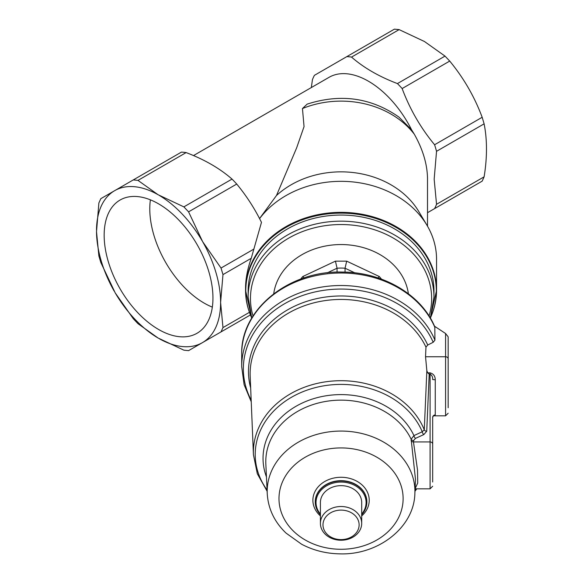 <?xml version="1.0" encoding="UTF-8"?>
<svg xmlns="http://www.w3.org/2000/svg" width="583" height="583" viewBox="0 0 583 583"><rect width="100%" height="100%" fill="white"/><g stroke="black" fill="none" stroke-linecap="round" stroke-linejoin="round"><path stroke-width="0.87" d="M251.645 317.793A95.277 77.794 0 0 1 245.778 290.917A95.277 77.794 0 0 1 341.055 213.123A95.277 77.794 0 0 1 436.332 290.917A95.277 77.794 0 0 1 430.465 317.793M259.559 218.552L276.495 195.487L296.638 147.878L304.049 126.606L302.46 108.547L307.146 104.131C340.647 93.36 371.276 97.696 399.02 117.147L411.583 129.805L414.302 134.207C422.784 149.248 427.193 163.896 427.514 178.143L427.514 226.197M427.514 212.693L434.59 208.612A93.557 54.015 -120 0 0 436.536 204.298L434.167 179.178L436.536 151.31A93.557 54.015 -120 0 0 434.59 144.752C420.678 127.925 409.864 109.189 402.139 88.55A93.557 54.015 -120 0 0 397.431 83.58C379.067 76.606 363.77 67.774 351.542 57.09A93.557 54.015 -120 0 0 346.834 56.624L314.39 75.353A93.557 54.015 -120 0 0 312.437 79.667L311.337 87.545M411.583 129.805A78.72 45.445 -120 0 0 329.074 77.313L193.505 155.574M250.384 314.958L188.579 350.638L183.871 350.172L158.015 337.98L137.982 323.682L133.274 318.712L115.186 292.848L100.83 262.51L98.877 255.952L96.508 231.713L98.877 202.964L100.83 198.657L181.422 152.119A93.557 54.015 60 0 1 186.13 152.586C204.495 159.56 219.791 168.392 232.019 179.083A93.557 54.015 60 0 1 236.727 184.053C246.456 195.815 254.705 208.583 261.476 222.363L251.244 258.291C247.476 269.033 245.581 278.951 245.56 288.06L245.56 290.327A95.495 77.969 0 0 1 341.055 212.35A95.495 77.969 0 0 1 436.55 290.327A95.495 77.969 0 0 1 432.192 313.61M259.595 218.61A95.495 77.969 0 0 1 345.639 181.422A95.495 77.969 0 0 1 426.924 225.184A95.495 77.969 0 0 1 436.55 259.304L436.55 290.327L430.363 318.114L433.963 297.024L433.963 290.917A92.908 75.863 180 0 0 341.055 215.054A92.908 75.863 180 0 0 248.147 290.917L248.147 297.024A92.908 75.863 0 0 1 341.055 221.161A92.908 75.863 0 0 1 433.963 297.024M434.59 208.612L482.17 181.138L484.116 176.831C487.264 157.432 487.264 139.774 484.116 123.844L482.17 117.278C474.547 96.822 463.733 78.086 449.719 61.077L445.011 56.106L424.439 41.495L399.129 29.616L394.421 29.15L346.834 56.624M212.955 298.051A76.927 44.417 60 0 1 197.025 333.265A76.927 44.417 60 0 1 137.741 312.656A76.927 44.417 60 0 1 104.16 235.24A76.927 44.417 60 0 1 120.091 200.027A76.927 44.417 60 0 1 179.375 220.636A76.927 44.417 60 0 1 212.955 298.051M150.399 199.838A76.927 44.417 -120 0 0 149.787 208.903A76.927 44.417 -120 0 0 212.336 307.117M276.495 195.487A86.459 70.594 0 0 1 418.798 211.556L426.924 225.184M351.542 57.09L399.129 29.616M397.431 83.58L445.011 56.106M402.139 88.55L449.719 61.077M434.59 144.752L482.17 117.278M436.536 151.31L484.116 123.844M436.536 204.298L484.116 176.831M236.727 184.053L188.579 211.848L202.644 241.675L221.03 268.049L253.94 249.05M232.019 179.083L183.871 206.878L188.579 211.848M186.13 152.586L137.982 180.387L158.015 194.686L183.871 206.878M133.274 179.921L137.982 180.387M221.03 268.049L222.976 274.608L251.244 258.291M222.976 274.608L220.607 302.468L222.976 327.595L249.4 312.342M202.644 241.675A87.756 50.663 60 0 1 220.607 302.468A87.756 50.663 60 0 1 202.644 342.52M159.101 195.312A87.756 50.663 60 0 1 202.228 240.954M115.186 190.364A87.756 50.663 60 0 1 158.015 194.686M96.508 229.935A87.756 50.663 60 0 1 114.181 190.947M114.181 291.106A87.756 50.663 60 0 1 96.508 231.713M158.015 337.98A87.756 50.663 60 0 1 115.186 292.848M202.228 342.76A87.756 50.663 60 0 1 159.101 338.606M221.03 331.902L222.976 327.595M273.726 293.745A67.745 55.319 0 0 1 341.055 244.547A67.745 55.319 0 0 1 408.384 293.745M304.107 277.931L302.81 276.524L300.602 279.155M381.508 279.155L379.3 276.524L346.681 261.148L335.429 261.148L337.061 268.224L337.061 272.123M346.681 261.148L345.049 268.224A42.581 34.769 180 0 0 337.061 268.224L327.245 272.851M379.3 276.524L378.003 277.931M345.049 272.123L345.049 268.224L354.865 272.851M250.668 387.935A92.58 75.593 0 0 1 248.475 371.568A92.58 75.593 0 0 1 324.527 297.192A92.58 75.593 0 0 1 427.74 345.019L425.962 347.133A90.926 74.238 180 0 0 324.52 300.69A90.926 74.238 180 0 0 250.129 373.688A90.926 74.238 180 0 0 250.18 376.195L253.43 454.704A87.676 71.585 0 0 1 253.379 452.291A87.676 71.585 0 0 1 327.085 381.617A87.676 71.585 0 0 1 424.278 429.773L426.843 370.693L425.539 356.752L425.962 347.133M266.453 476.952A78.02 63.7 0 0 1 263.035 458.304A78.02 63.7 0 0 1 326.925 395.653A78.02 63.7 0 0 1 413.952 435.603L411.139 439.188A75.265 61.455 180 0 0 327.085 401.213A75.265 61.455 180 0 0 265.79 461.598A75.265 61.455 180 0 0 265.841 463.959L267.24 493.699A73.866 60.311 0 0 1 267.189 491.382A73.866 60.311 0 0 1 341.055 431.07A73.866 60.311 0 0 1 414.921 491.382A73.866 60.311 0 0 1 414.87 493.699L415.49 479.372L411.139 439.188A2.58 2.106 2.9 0 0 413.544 440.566L415.511 438.365A2.58 1.304 65.6 0 1 413.952 435.603L422.252 431.763L424.278 429.773A2.58 2.106 -177.5 0 0 426.727 431.252L429.212 374.148L427.733 372.865L430.094 372.865C433.475 373.776 435.195 376.086 435.261 379.81L432.673 379.533C432.826 377.048 431.959 375.255 430.094 374.148L430.094 372.865M241.69 354.136L241.69 366.649A99.365 81.132 0 0 1 324.571 286.647A99.365 81.132 0 0 1 434.947 340.1L434.809 326.91C421.677 294.714 382.761 271.969 342.104 272.064C289.015 270.432 240.407 309.456 241.69 354.136A99.365 81.132 180 0 1 324.571 274.127A99.365 81.132 180 0 1 434.947 327.58M320.41 514.702A25.812 21.075 0 0 1 315.25 502.058L315.25 501.759A25.812 21.075 180 0 1 341.055 480.684A25.812 21.075 180 0 1 366.867 501.759L366.867 502.058A25.812 21.075 0 0 1 361.7 514.702M320.41 514.068A25.033 20.441 0 0 1 316.022 502.51A25.033 20.441 0 0 1 341.055 482.068A25.033 20.441 0 0 1 366.088 502.51A25.033 20.441 0 0 1 361.7 514.068M320.41 523.366L320.41 502.51A20.645 16.856 180 0 1 341.055 485.646A20.645 16.856 180 0 1 361.7 502.51L361.7 523.366A20.645 16.856 0 0 1 341.055 540.23A20.645 16.856 0 0 1 320.41 523.366A20.645 16.856 0 0 1 341.055 506.51A20.645 16.856 0 0 1 361.7 523.366M359.121 524.86A18.066 14.75 0 0 1 341.055 539.61A18.066 14.75 0 0 1 322.989 524.86A18.066 14.75 0 0 1 341.055 510.11A18.066 14.75 0 0 1 359.121 524.86M427.74 345.019L433.191 342.287L434.947 340.1M434.51 326.218L445.58 333.505L448.159 336.821L448.159 407.75M433.395 415.723L432.673 417.464L432.673 481.988L432.673 417.464A2.58 2.514 180 0 1 435.261 414.95L433.373 415.745M426.843 370.693L427.733 372.865M415.511 438.365L423.826 434.568A2.58 1.312 65.3 0 1 422.252 431.763A85.839 70.091 0 0 0 326.939 385.363A85.839 70.091 0 0 0 255.216 454.5A85.839 70.091 0 0 0 267.072 490.041M429.212 374.148L430.094 374.148L430.094 441.95L413.471 441.95L417.515 469.964L417.72 483.015L415.096 488.787M315.25 502.058A25.812 21.075 0 0 1 341.055 480.99A25.812 21.075 0 0 1 366.867 502.058M249.918 313.61A95.495 77.969 0 0 1 245.56 290.327L251.747 318.114L248.147 297.024M302.46 108.547A86.459 70.594 0 0 1 414.302 134.207M253.037 316.015A90.591 73.968 0 0 1 250.464 298.511A90.591 73.968 0 0 1 341.055 224.535A90.591 73.968 0 0 1 431.646 298.511A90.591 73.968 0 0 1 429.073 316.015M335.429 261.148L302.81 276.524M415.89 488.831A85.839 70.091 0 0 1 415.038 490.041M433.191 342.287A97.704 79.776 180 0 0 324.556 290.21A97.704 79.776 180 0 0 243.351 368.842A97.704 79.776 180 0 0 251.171 400.113M341.055 447.926A62.068 50.677 0 0 1 403.123 498.603A62.068 50.677 0 0 1 341.055 549.281A62.068 50.677 0 0 1 278.987 498.603A62.068 50.677 0 0 1 341.055 447.926M320.41 515.919A28.173 22.999 0 0 1 312.882 500.272A28.173 22.999 0 0 1 341.055 477.273A28.173 22.999 0 0 1 369.228 500.272A28.173 22.999 0 0 1 361.7 515.919M445.58 333.505L445.58 356.752L425.539 356.752M435.261 379.81L435.261 414.95M433.475 415.825L445.58 415.825L445.58 356.752A2.58 2.106 0 0 1 448.159 358.858M411.066 440.566A2.58 2.106 2.9 0 0 413.471 441.95L413.544 440.566M423.826 434.568L426.727 431.252M415.096 488.831L430.094 488.831L430.094 441.95A2.58 2.106 0 0 1 432.673 444.057M253.43 454.704L257.329 473.775L267.131 491.25M414.987 491.25L416.772 488.831M241.69 366.649L244.117 384.678L251.244 401.796M445.58 415.825L448.159 413.238M430.094 488.831L432.673 486.251M414.87 493.699C414.003 527.826 377.646 555.38 339.466 553.85C325.839 553.558 313.217 550.345 301.593 544.216L286.071 533.117C274.476 522.018 268.202 508.879 267.24 493.699"/></g></svg>
